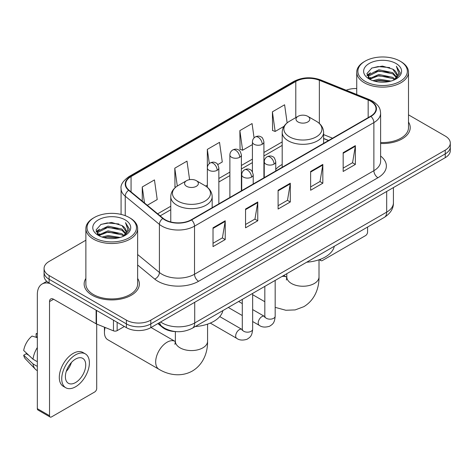 <?xml version="1.0" encoding="UTF-8"?>
<svg xmlns="http://www.w3.org/2000/svg" width="474" height="474" viewBox="0 0 474 474"><rect width="100%" height="100%" fill="white"/><g stroke="black" fill="none" stroke-linecap="round" stroke-linejoin="round"><path stroke-width="0.71" d="M282.196 164.466A30.484 17.597 0 0 0 275.755 169.384M328.476 140.547L323.606 138.58M176.073 331.622A17.254 9.96 180 0 1 162.499 327.38L157.878 323.57M85.871 240.223L49.124 261.441A17.254 9.96 0 0 0 44.07 268.485L44.07 275.998A17.254 9.96 0 0 0 49.124 283.043L126.398 327.658A17.254 9.96 0 0 0 150.797 327.658L445.246 157.658A17.254 9.96 0 0 0 450.3 150.613L450.3 146.857A17.254 9.96 0 0 1 445.246 153.902A17.254 9.96 0 0 0 450.3 146.857L450.3 143.101A17.254 9.96 0 0 0 445.246 136.056L408.499 114.838M44.07 268.485A17.254 9.96 0 0 0 49.124 275.53L126.398 320.146A17.254 9.96 0 0 0 150.797 320.146L150.797 323.902L445.246 153.902L150.797 323.902A17.254 9.96 0 0 1 126.398 323.902A17.254 9.96 0 0 0 150.797 323.902L150.797 327.658M49.124 275.53L49.124 279.287L126.398 323.902L49.124 279.287A17.254 9.96 0 0 1 44.07 272.242A17.254 9.96 0 0 0 49.124 279.287L49.124 283.043M85.871 278.439A27.605 15.938 0 0 0 84.147 283.985A27.605 15.938 0 0 0 92.234 295.255A27.605 15.938 0 0 0 122.322 298.709A27.605 15.938 0 0 0 139.362 283.985A27.605 15.938 0 0 0 137.638 278.439A27.605 15.938 0 0 1 139.362 283.985A27.605 15.938 0 0 1 122.322 298.709A27.605 15.938 0 0 1 92.234 295.255A27.605 15.938 0 0 1 84.147 283.985A27.605 15.938 0 0 1 85.871 278.439M370.615 101.187A18.403 10.624 180 0 1 376.006 108.7A18.403 10.624 180 0 1 370.615 116.219L191.265 219.764A18.403 10.624 180 0 1 163.174 218.348L129.005 190.175A18.403 10.624 180 0 1 125.675 184.078A18.403 10.624 180 0 1 131.067 176.565L295.794 81.463A18.403 10.624 180 0 1 319.363 80.272L368.162 99.996A18.403 10.624 180 0 1 370.615 101.187M370.941 101.003A18.865 10.89 0 0 0 368.422 99.783L319.624 80.053A18.865 10.89 0 0 0 295.468 81.273L130.741 176.375A18.865 10.89 0 0 0 128.626 190.323L162.795 218.496A18.865 10.89 0 0 0 191.591 219.954L370.941 116.403A18.865 10.89 0 0 0 370.941 101.003M213.022 227.816L213.022 246.604L225.221 239.56L225.221 220.777L213.022 227.816M213.022 243.269L222.419 237.847L225.174 221.399A4.604 2.654 -120 0 0 225.221 220.777M222.336 237.895L225.221 239.56M245.556 209.034L245.556 227.822L257.761 220.777L257.761 201.989L245.556 209.034M245.556 224.486L254.959 219.059L257.708 202.617A4.604 2.654 -120 0 0 257.761 201.989M254.876 219.107L257.761 220.777M343.164 152.681L343.164 171.464L355.364 164.425L355.364 145.637L343.164 152.681M343.164 168.134L352.561 162.706L355.316 146.259A4.604 2.654 -120 0 0 355.364 145.637M352.478 162.754L355.364 164.425M310.63 171.464L310.63 190.252L322.83 183.207L322.83 164.425L310.63 171.464M310.63 186.916L320.027 181.495L322.782 165.047A4.604 2.654 -120 0 0 322.83 164.425M319.944 181.542L322.83 183.207M278.096 190.252L278.096 209.034L290.295 201.989L290.295 183.207L278.096 190.252M278.096 205.704L287.493 200.277L290.248 183.829A4.604 2.654 -120 0 0 290.295 183.207M287.41 200.324L290.295 201.989M380.61 143.504A27.605 15.938 0 0 0 410.223 127.607A27.605 15.938 0 0 0 408.499 122.061A27.605 15.938 0 0 1 410.223 127.607A27.605 15.938 0 0 1 380.61 143.504M150.797 320.146L445.246 150.145A17.254 9.96 0 0 0 450.3 143.101M356.732 88.543A17.254 9.96 0 0 0 346.156 90.22M147.307 205.266L157.214 199.548L154.459 179.919L142.259 186.963L142.259 201.1M254.076 137.887L252.067 123.566L239.868 130.611L240.063 149.28M287.137 122.861L284.601 104.784L272.402 111.828L272.597 130.498M189.594 179.652L186.993 161.136L174.793 168.181L174.989 186.851M217.773 164.585L222.282 161.978L219.527 142.348L207.328 149.393L207.351 168.163M207.328 149.393L209.324 163.607M239.868 130.611L242.617 150.234L252.417 144.582M242.617 150.234L239.868 149.209M272.402 111.828L275.157 131.452L283.979 126.357M275.157 131.452L272.402 130.421M175.771 187.141L174.793 186.774M174.793 168.181L177.3 186.051M142.259 186.963L144.499 202.949M320.347 259.308L320.388 259.331A2.874 1.659 120 0 0 320.987 260.647A2.874 1.659 120 0 0 322.427 260.504L365.531 235.619A2.874 1.659 120 0 0 367.569 232.094L367.569 227.064M365.128 81.35A24.731 14.279 0 0 0 400.103 81.35A24.731 14.279 0 0 0 400.103 61.152L400.915 61.626A25.88 14.943 0 0 1 408.499 72.19A25.88 14.943 0 0 1 392.519 85.995A25.88 14.943 0 0 1 364.316 82.754A25.88 14.943 0 0 1 356.732 72.19A25.88 14.943 0 0 1 364.316 61.626L365.128 61.152A24.731 14.279 0 0 0 365.128 81.35M380.61 142.502A25.88 14.943 0 0 0 408.499 127.607L408.499 72.19M372.925 80.675L378.892 79.146L390.991 81.084M374.632 81.196L378.892 80.319L389.225 81.522L378.086 80.639L374.75 81.226M369.21 78.761L378.892 74.448L392.78 77.38L395.02 79.235M369.797 79.247L378.892 75.621L392.78 78.554L394.398 79.792M368.405 77.955L368.725 74.839L378.892 69.755L392.78 72.682L396.584 76.995M368.28 77.386L368.725 76.012L378.892 70.928L392.78 73.855L396.311 77.558M394.25 79.91A14.38 8.301 0 0 0 396.993 75.034A14.38 8.301 0 0 0 392.78 69.163L396.987 75.313M396.039 63.504A18.978 10.955 0 0 0 369.234 63.48A18.978 10.955 0 0 0 369.11 78.951A18.978 10.955 0 0 0 369.193 78.998A18.978 10.955 0 0 0 396.116 78.951A18.978 10.955 0 0 0 396.039 63.504M392.78 69.163L382.453 66.082L371.835 68.031L366.912 73.594L370.176 79.519M395.429 79.336L400.015 73.517L400.103 72.475L396.377 66.242L398.723 73.227L394.404 79.839M400.915 61.626L400.103 61.152A24.731 14.279 0 0 0 365.128 61.152M396.377 66.242L400.103 72.712M371.586 68.155L378.086 66.55L389.735 67.592M367.101 75.71L369.222 74.045M373.891 72.06L378.086 71.242L389.32 72.166M373.891 76.752L378.086 75.941L389.32 76.865M366.977 75.248L370.461 72.771M368.831 78.406L370.461 77.469M298.022 121.966A6.903 3.988 0 0 0 307.78 121.966A6.903 3.988 0 0 0 307.786 116.331L316.354 121.279A19.019 10.979 0 0 1 316.354 136.814A19.019 10.979 0 0 1 289.454 136.814A19.019 10.979 0 0 1 289.454 121.279C284.767 124.064 282.35 127.761 282.196 132.365A20.708 11.957 0 0 0 288.263 140.819A20.708 11.957 0 0 0 310.826 143.409A20.708 11.957 0 0 0 323.606 132.365C323.458 127.761 321.034 124.064 316.354 121.279L307.786 116.331A6.903 3.988 0 0 0 298.022 116.331A6.903 3.988 0 0 0 298.022 121.966M306.708 262.199A31.634 18.261 0 0 0 334.306 246.261M105.121 327.469A16.104 9.296 120 0 0 104.434 332.357L104.434 327.658A10.351 5.978 -60 0 1 104.446 327.196M104.434 332.357A16.104 9.296 120 0 0 107.77 339.728L159.015 369.311A16.104 9.296 -60 0 1 156.544 356.407A16.104 9.296 -60 0 1 167.067 342.216A16.104 9.296 -60 0 1 175.119 341.422L175.362 341.558M186.59 186.306A6.903 3.988 0 0 0 196.349 186.306A6.903 3.988 0 0 0 196.349 180.671L204.916 185.618A19.019 10.979 0 0 1 204.916 201.148A19.019 10.979 0 0 1 178.017 201.148A19.019 10.979 0 0 1 178.017 185.618C173.336 188.397 170.913 192.094 170.764 196.704A20.708 11.957 0 0 0 176.826 205.159A20.708 11.957 0 0 0 199.394 207.748A20.708 11.957 0 0 0 212.174 196.704C212.02 192.094 209.603 188.397 204.916 185.618L196.349 180.671A6.903 3.988 0 0 0 186.59 180.671A6.903 3.988 0 0 0 186.59 186.306M195.27 326.539A31.634 18.261 0 0 0 222.875 310.6M117.143 322.314L117.143 330.651L124.366 326.485M49.983 283.541A23.007 13.284 -120 0 0 42.097 284.021A23.007 13.284 -120 0 0 37.328 294.55L37.328 408.665L49.533 415.71L49.533 301.594A5.753 3.318 60 0 1 50.724 298.964A5.753 3.318 60 0 1 53.598 299.248L96.121 323.801L96.121 310.18M49.533 415.71A2.874 1.659 120 0 0 50.126 417.025L37.926 409.986A2.874 1.659 -60 0 1 37.328 408.665M50.126 417.025A2.874 1.659 120 0 0 51.565 416.883L94.676 391.998A2.874 1.659 120 0 0 96.708 388.473L96.708 324.068M117.143 330.651A2.874 1.659 180 0 1 113.464 330.84L96.506 323.985A2.874 1.659 180 0 1 96.121 323.801M75.562 382.554A14.38 8.301 120 0 0 84.953 369.886A14.38 8.301 120 0 0 82.749 358.362A14.38 8.301 120 0 0 75.562 359.079A14.38 8.301 120 0 0 66.164 371.746A14.38 8.301 120 0 0 68.369 383.27A14.38 8.301 120 0 0 75.562 382.554M66.271 371.409A14.38 8.301 120 0 0 71.432 362.474M37.328 334.081L36.113 333.708L36.113 336.599L37.328 337.304M85.338 353.882L82.897 352.472A19.553 11.293 120 0 0 73.12 353.438A19.553 11.293 120 0 0 60.346 370.674A19.553 11.293 120 0 0 63.344 386.346L65.779 387.75A19.553 11.293 120 0 0 75.562 386.784A19.553 11.293 120 0 0 88.336 369.548A19.553 11.293 120 0 0 85.338 353.882A19.553 11.293 120 0 0 75.562 354.848A19.553 11.293 120 0 0 62.787 372.084A19.553 11.293 120 0 0 65.779 387.75M37.328 347.525A18.978 10.955 120 0 0 33.014 359.221L23.7 350.511A14.955 8.633 120 0 1 32.042 336.06L37.328 337.66M37.328 361.715L33.014 359.221M28.736 355.227L26.2 353.764L23.7 355.204L33.014 363.919L37.328 366.408M33.014 363.919A18.978 10.955 120 0 0 35.354 369.216A18.978 10.955 120 0 0 36.788 370.348L37.328 370.662M37.328 333.37A14.955 8.633 120 0 0 36.113 333.708M23.7 355.204A14.955 8.633 120 0 0 25.466 358.925L35.354 369.216M94.267 237.729A24.731 14.279 0 0 0 129.242 237.729A24.731 14.279 0 0 0 129.242 217.536L130.06 218.004A25.88 14.943 0 0 1 137.638 228.569A25.88 14.943 0 0 1 121.658 242.374A25.88 14.943 0 0 1 93.455 239.133A25.88 14.943 0 0 1 85.871 228.569A25.88 14.943 0 0 1 93.455 218.004L94.267 217.536A24.731 14.279 0 0 0 94.267 237.729M85.871 228.569L85.871 283.985A25.88 14.943 0 0 0 93.455 294.55A25.88 14.943 0 0 0 121.658 297.791A25.88 14.943 0 0 0 137.638 283.985L137.638 228.569M102.064 237.053L108.036 235.525L120.135 237.462M103.776 237.575L108.036 236.698L118.364 237.901M98.343 235.134L108.036 230.826L121.925 233.759L124.158 235.614M98.942 235.625L108.036 231.999L121.925 234.932L123.536 236.171M97.549 234.334L97.869 231.217L108.036 226.134L121.925 229.061L125.728 233.374M97.419 233.765L97.869 232.39L108.036 227.307L121.925 230.24L125.456 233.937M123.394 236.289A14.38 8.301 0 0 0 126.137 231.413A14.38 8.301 0 0 0 121.925 225.541L126.125 231.697M125.177 219.883A18.978 10.955 0 0 0 98.379 219.859A18.978 10.955 0 0 0 98.254 235.329A18.978 10.955 0 0 0 98.337 235.377A18.978 10.955 0 0 0 125.26 235.329A18.978 10.955 0 0 0 125.177 219.883M121.925 225.541L111.591 222.46L100.974 224.409L96.056 229.973L99.315 235.904M124.567 235.714L129.153 229.896L129.248 228.853L125.515 222.62L127.867 229.606L123.542 236.218M130.06 218.004L129.242 217.536A24.731 14.279 0 0 0 94.267 217.536M125.515 222.62L129.242 229.09M100.731 224.534L107.231 222.928L118.879 223.971M96.24 232.088L98.361 230.423M103.036 228.438L107.231 227.627L118.464 228.545M103.036 233.131L107.231 232.319L118.464 233.244M103.895 237.604L107.231 237.018L118.352 237.907M96.121 231.626L99.599 229.149M97.97 234.784L99.599 233.848M162.499 326.87L162.499 327.38M160.639 321.976A23.007 13.284 0 0 0 162.185 322.96A23.007 13.284 0 0 0 194.719 322.96L386.683 212.133A23.007 13.284 0 0 0 393.42 202.742C393.586 208.453 390.546 213.336 384.301 217.4L192.337 328.227A11.5 6.642 60 0 0 194.719 322.96L194.719 302.299M386.683 191.472L386.683 212.133A11.5 6.642 60 0 1 384.301 217.4M159.708 322.516A11.5 7.697 129.5 0 0 161.711 326.254L158.221 323.375M445.246 157.658L445.246 150.145M126.398 327.658L126.398 320.146M380.61 156.035A28.76 16.602 180 0 1 377.938 177.738L198.582 281.283A5.753 3.318 60 0 1 194.518 274.239L373.873 170.693A23.007 13.284 0 0 0 380.61 161.296L380.61 113.209A23.007 13.284 180 0 1 373.873 122.6A5.753 3.318 -120 0 0 370.941 116.403M198.582 281.283A28.76 16.602 180 0 1 157.913 281.283A28.76 16.602 180 0 1 154.696 279.067L137.638 265.002M162.795 218.496A5.753 3.845 129.5 0 0 159.406 224.38L159.406 272.467A23.007 13.284 0 0 0 161.984 274.239A23.007 13.284 0 0 0 194.518 274.239L194.518 226.151A23.007 13.284 180 0 1 159.406 224.38L125.237 196.206A23.007 13.284 180 0 1 121.077 188.587L121.077 214.402M380.61 113.209C380.237 109.257 379.87 105.969 372.683 101.187L369.655 99.718A5.753 2.696 112 0 0 368.422 99.783M369.655 99.718L320.857 79.993C311.329 76.622 302.288 77.108 293.732 81.457A5.753 3.318 60 0 1 295.468 81.273M130.741 176.375A5.753 3.318 -120 0 0 129.005 176.559C123.033 180.855 120.39 184.86 121.077 188.587M128.626 190.323A5.753 3.845 129.5 0 0 125.237 196.206L125.237 215.658M320.857 79.993A5.753 2.696 112 0 0 319.624 80.053M191.591 219.954A5.753 3.318 60 0 1 194.518 226.151L373.873 122.6L373.873 170.693A5.753 3.318 60 0 0 377.938 177.738M137.638 254.52L159.406 272.467A5.753 3.845 -50.5 0 1 154.696 279.067M131.067 176.565L131.067 191.875M368.162 99.996L368.162 117.635M319.363 80.272L319.363 123.453M332.547 138.195L323.606 134.586M295.794 81.463L295.794 117.623M282.196 141.91L263.917 152.462M252.417 159.104L241.385 165.467M229.884 172.109L218.858 178.479M207.351 185.121L205.68 186.081M170.764 206.243L157.664 213.804M278.096 190.844L290.248 183.829M310.63 172.062L322.782 165.047M343.164 153.28L355.316 146.259M245.556 209.632L257.708 202.617M213.022 228.415L225.174 221.399M319.008 259.788L319.008 276.94A16.104 9.296 180 0 1 314.292 283.517A16.104 9.296 180 0 1 291.516 283.517A16.104 9.296 180 0 1 286.8 276.94L286.367 280.027M281.906 276.514A16.104 9.296 -60 0 1 286.551 277.083L286.794 277.219M207.571 324.127L207.571 341.28A16.104 9.296 180 0 1 202.854 347.851A16.104 9.296 180 0 1 180.079 347.851A16.104 9.296 180 0 1 175.362 341.28L174.93 344.367M274.067 164.117A5.753 3.318 0 0 0 275.755 161.77C274.843 158.44 273.931 156.811 273.024 156.876C271.359 155.703 269.392 155.673 267.123 156.787A5.753 3.318 60 0 1 270.002 157.072A5.753 3.318 -120 0 1 274.067 164.117A5.753 3.318 0 0 1 265.932 164.117A5.753 3.318 0 0 1 264.249 161.77C264.338 159.59 265.292 157.925 267.123 156.787M252.648 321.526L259.278 325.354A5.178 2.986 -60 0 1 258.484 321.206A5.178 2.986 -60 0 1 261.867 316.65A5.178 2.986 -60 0 1 262.098 316.525A5.178 2.986 -60 0 1 264.456 316.389L252.648 309.575M265.12 316.91L264.658 317.296L264.824 316.176A5.178 2.986 -0 0 0 266.341 318.291A5.178 2.986 -0 0 0 273.427 318.421A5.178 2.986 -0 0 0 275.175 316.176C274.588 323.475 272.485 324.257 269.593 326.248C265.268 327.564 261.832 327.267 259.278 325.354M251.54 177.122A5.753 3.318 0 0 0 253.223 174.776C252.31 171.452 251.398 169.822 250.491 169.882C248.826 168.708 246.859 168.679 244.596 169.793A5.753 3.318 60 0 1 247.469 170.083A5.753 3.318 -120 0 1 251.54 177.122A5.753 3.318 0 0 1 243.405 177.122A5.753 3.318 0 0 1 241.716 174.776C241.805 172.595 242.765 170.936 244.596 169.793M210.284 323.084L236.745 338.365A5.178 2.986 -60 0 1 235.957 334.217A5.178 2.986 -60 0 1 239.334 329.655A5.178 2.986 -60 0 1 239.566 329.531A5.178 2.986 -60 0 1 241.924 329.4L219.746 316.591M242.593 329.922L242.125 330.301L242.291 329.187A5.178 2.986 -0 0 0 243.808 331.296A5.178 2.986 -0 0 0 250.894 331.427A5.178 2.986 -0 0 0 252.648 329.187C252.055 336.487 249.952 337.263 247.061 339.26C242.735 340.575 239.299 340.273 236.745 338.365M262.235 144.274A5.753 3.318 0 0 0 263.917 141.927C263.005 138.604 262.098 136.968 261.186 137.033C259.521 135.86 257.554 135.831 255.29 136.945A5.753 3.318 60 0 1 258.164 137.229A5.753 3.318 -120 0 1 262.235 144.274A5.753 3.318 0 0 1 254.1 144.274A5.753 3.318 0 0 1 252.417 141.927C252.5 139.747 253.46 138.088 255.29 136.945M239.702 157.285A5.753 3.318 0 0 0 241.385 154.933C240.478 151.609 239.566 149.98 238.659 150.039C236.994 148.866 235.027 148.842 232.758 149.956A5.753 3.318 60 0 1 235.637 150.24A5.753 3.318 -120 0 1 239.702 157.285A5.753 3.318 0 0 1 231.567 157.285A5.753 3.318 0 0 1 229.884 154.933C229.973 152.752 230.927 151.093 232.758 149.956M217.169 170.29A5.753 3.318 0 0 0 218.858 167.944C217.945 164.62 217.033 162.985 216.126 163.05C214.461 161.877 212.494 161.847 210.231 162.961A5.753 3.318 60 0 1 213.104 163.246A5.753 3.318 -120 0 1 217.169 170.29A5.753 3.318 0 0 1 209.04 170.29A5.753 3.318 0 0 1 207.351 167.944C207.44 165.764 208.4 164.105 210.231 162.961M49.533 301.594L53.598 299.248M96.506 310.399L96.506 323.985M113.464 330.84L113.464 320.187M192.337 328.227C183.083 332.878 173.828 332.878 164.567 328.227L161.711 326.254M393.42 202.742L393.42 187.58M293.732 81.457L129.005 176.559M282.196 145.411L263.917 155.964M252.417 162.606L241.385 168.969M229.884 175.611L218.858 181.98M170.764 209.745L160.165 215.866M328.601 140.476L323.606 138.455M320.987 260.647L319.31 259.681M368.239 77.754L368.239 76.8M356.732 94.492L356.732 72.19M319.008 276.94C319.215 287.511 315.121 299.935 303.81 306.684L295.16 309.913L285.869 310.263L275.175 307.359M264.824 301.731L252.648 294.698M323.606 143.355L323.606 132.365M282.196 167.263L282.196 132.365M298.022 116.331L289.454 121.279M286.551 277.083L283.736 275.459M286.8 273.694L286.8 276.94M207.571 341.28C207.784 351.844 203.684 364.275 192.373 371.024C180.878 377.44 168.069 374.786 159.015 369.311M212.174 207.695L212.174 196.704M170.764 221.956L170.764 196.704M186.59 180.671L178.017 185.618M175.119 341.422L151.04 327.516M175.362 331.604L175.362 341.28M264.812 316.579L264.456 316.389M275.175 280.401L275.175 316.176M275.755 170.984L275.755 161.77M242.291 315.548L228.296 307.466M264.824 286.379L264.824 316.176M264.249 177.626L264.249 161.77M242.291 303.597L238.647 301.494M242.279 329.584L241.924 329.4M252.648 293.412L252.648 329.187M253.223 183.995L253.223 174.776M242.291 299.384L242.291 329.187M241.716 190.637L241.716 174.776M263.917 177.821L263.917 141.927M252.417 171.837L252.417 141.927M241.385 190.826L241.385 154.933M229.884 197.468L229.884 154.933M218.858 203.838L218.858 167.944M207.351 187.295L207.351 167.944M42.097 284.021L46.748 281.331M97.377 234.132L97.377 233.178"/></g></svg>
